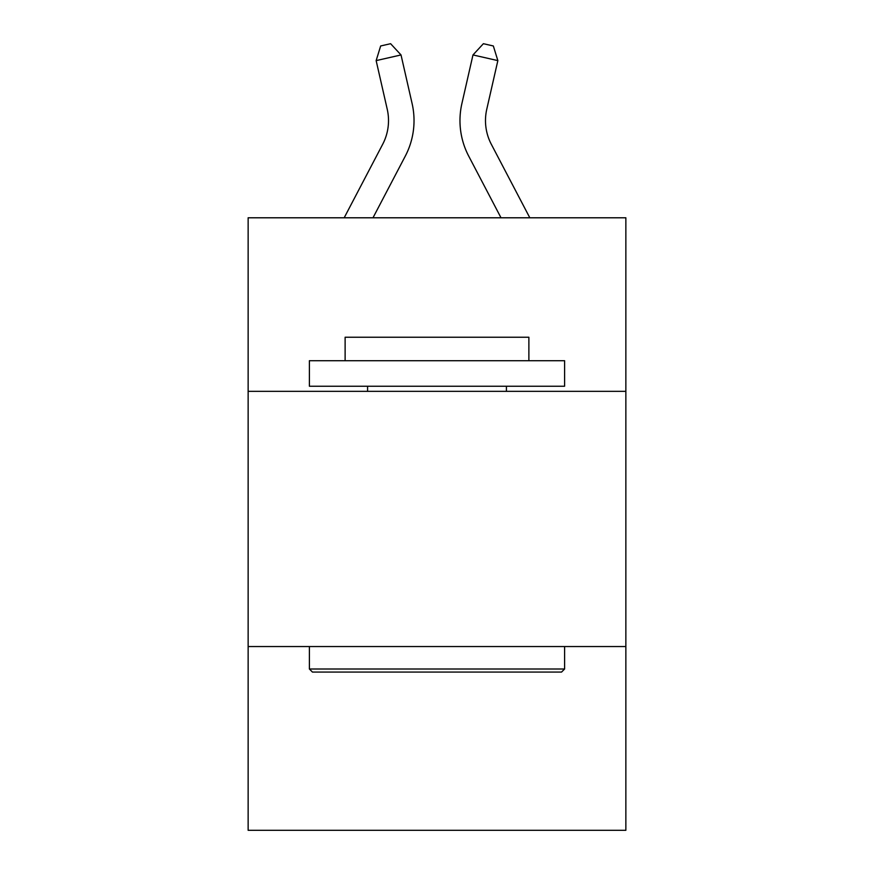 <?xml version="1.0" encoding="UTF-8"?>
<svg xmlns="http://www.w3.org/2000/svg" width="874" height="874" viewBox="0 0 874 874"><rect width="100%" height="100%" fill="white"/><g stroke="black" fill="none" stroke-linecap="round" stroke-linejoin="round"><path stroke-width="1.31" d="M625.86 391.334L625.86 217.79L248.14 217.79L248.14 391.334L625.86 391.334L625.86 830.3L248.14 830.3L248.14 391.334M625.86 646.541L248.14 646.541M344.181 217.79L382.681 144.286A51.042 51.042 0 0 0 387.237 109.261L376.148 60.612L401.024 54.942L412.113 103.591A76.562 76.562 0 0 1 405.285 156.129L372.99 217.79M529.819 217.79L491.319 144.286A51.042 51.042 0 0 1 486.763 109.261L497.852 60.612L472.976 54.942L461.887 103.591A76.562 76.562 0 0 0 468.715 156.129L501.01 217.79M312.455 672.073L309.396 669.003L564.604 669.003L561.545 672.073L312.455 672.073M564.604 360.711L564.604 386.232L309.396 386.232L309.396 360.711L564.604 360.711M345.121 360.711L345.121 337.233L528.879 337.233L528.879 360.711M564.604 646.541L564.604 669.003M309.396 646.541L309.396 669.003M506.417 386.232L506.417 391.334M367.583 386.232L367.583 391.334M472.976 54.942L461.887 103.591L472.976 54.942L461.887 103.591L472.976 54.942L461.887 103.591L472.976 54.942L461.887 103.591L472.976 54.942L461.887 103.591L472.976 54.942L461.887 103.591L472.976 54.942L461.887 103.591L472.976 54.942L461.887 103.591L472.976 54.942L461.887 103.591L472.976 54.942L461.887 103.591L472.976 54.942L461.887 103.591L472.976 54.942L461.887 103.591L472.976 54.942L461.887 103.591L472.976 54.942L461.887 103.591L472.976 54.942L461.887 103.591L472.976 54.942L461.887 103.591L472.976 54.942L461.887 103.591L472.976 54.942L483.388 43.7L493.34 45.972L497.852 60.612M491.319 144.286A51.042 51.042 0 0 1 486.763 109.261A51.042 51.042 0 0 0 491.319 144.286A51.042 51.042 0 0 1 486.763 109.261A51.042 51.042 0 0 0 491.319 144.286A51.042 51.042 0 0 1 486.763 109.261A51.042 51.042 0 0 0 491.319 144.286A51.042 51.042 0 0 1 486.763 109.261A51.042 51.042 0 0 0 491.319 144.286A51.042 51.042 0 0 1 486.763 109.261A51.042 51.042 0 0 0 491.319 144.286A51.042 51.042 0 0 1 486.763 109.261A51.042 51.042 0 0 0 491.319 144.286A51.042 51.042 0 0 1 486.763 109.261A51.042 51.042 0 0 0 491.319 144.286A51.042 51.042 0 0 1 486.763 109.261A51.042 51.042 0 0 0 491.319 144.286A51.042 51.042 0 0 1 486.763 109.261A51.042 51.042 0 0 0 491.319 144.286A51.042 51.042 0 0 1 486.763 109.261A51.042 51.042 0 0 0 491.319 144.286A51.042 51.042 0 0 1 486.763 109.261A51.042 51.042 0 0 0 491.319 144.286A51.042 51.042 0 0 1 486.763 109.261A51.042 51.042 0 0 0 491.319 144.286A51.042 51.042 0 0 1 486.763 109.261A51.042 51.042 0 0 0 491.319 144.286A51.042 51.042 0 0 1 486.763 109.261A51.042 51.042 0 0 0 491.319 144.286A51.042 51.042 0 0 1 486.763 109.261A51.042 51.042 0 0 0 491.319 144.286A51.042 51.042 0 0 1 486.763 109.261A51.042 51.042 0 0 0 491.319 144.286A51.042 51.042 0 0 1 486.763 109.261M376.148 60.612L380.66 45.972L390.612 43.7L401.024 54.942"/></g></svg>
